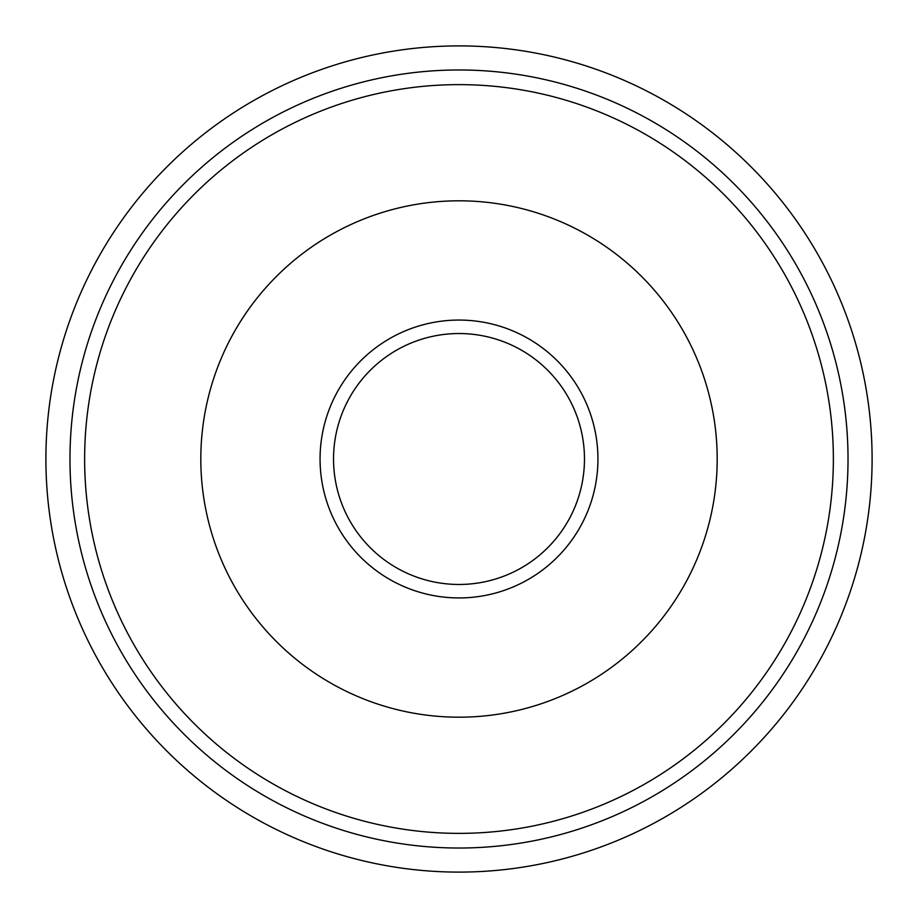 <?xml version="1.0" encoding="UTF-8"?>
<svg xmlns="http://www.w3.org/2000/svg" width="918" height="918" viewBox="0 0 918 918"><rect width="100%" height="100%" fill="white"/><g stroke="black" fill="none" stroke-linecap="round" stroke-linejoin="round"><path stroke-width="1.38" d="M459 45.9C534.414 50.375 534.414 50.375 459 45.9A413.1 413.1 0 0 0 45.9 459A413.1 413.1 0 0 0 459 872.1A413.1 413.1 0 0 0 872.1 459A413.1 413.1 0 0 0 459 45.9M459 872.1C534.402 867.625 534.402 867.625 459 872.1C383.586 867.625 383.586 867.625 459 872.1M459 848.025A389.025 389.025 0 0 0 848.025 459A389.025 389.025 0 0 0 459 69.975A389.025 389.025 0 0 0 69.975 459A389.025 389.025 0 0 0 459 848.025M459 833.372A374.372 374.372 0 0 0 833.372 459A374.372 374.372 0 0 0 459 84.628A374.372 374.372 0 0 0 84.628 459A374.372 374.372 0 0 0 459 833.372M459 717.188A258.188 258.188 0 0 0 717.188 459A258.188 258.188 0 0 0 459 200.812A258.188 258.188 0 0 0 200.812 459A258.188 258.188 0 0 0 459 717.188M459 597.939A138.939 138.939 0 0 0 597.939 459A138.939 138.939 0 0 0 459 320.061A138.939 138.939 0 0 0 320.061 459A138.939 138.939 0 0 0 459 597.939M459 333.532A125.468 125.468 0 0 0 333.532 459A125.468 125.468 0 0 0 459 584.468A125.468 125.468 0 0 0 584.468 459A125.468 125.468 0 0 0 459 333.532"/></g></svg>

